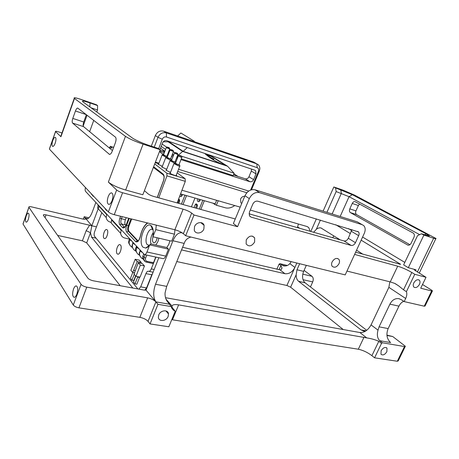 <?xml version="1.0" encoding="UTF-8"?>
<svg xmlns="http://www.w3.org/2000/svg" width="459" height="459" viewBox="0 0 459 459"><rect width="100%" height="100%" fill="white"/><g stroke="black" fill="none" stroke-linecap="round" stroke-linejoin="round"><path stroke-width="0.69" d="M233.872 173.863L238.026 176.457L233.413 174.971L245.358 178.821C246.902 179.125 248.101 178.436 248.962 176.761L251.331 171.064L251.543 169.096M164.884 151.235L160.512 148.171M164.557 152.072L162.888 150.896L164.775 151.51M173.41 155.641L172.033 155.194L173.41 155.641M168.459 154.046L167.845 153.851L168.459 154.046M234.761 205.552C231.37 207.875 228.163 208.604 225.122 207.732L216.39 205.242L212.781 203.125M214.416 204.353L214.697 203.676M218.226 200.755L216.39 205.242M237.578 176.17L234.01 173.904M162.888 150.896L159.944 150.374M181.351 196.4L181.248 194.105M179.785 195.964L180.49 196.636C181.276 196.699 181.976 196.033 182.59 194.639L182.642 194.501M199.068 201.49L198.908 199.154M197.399 198.724C197.141 200.365 197.427 201.352 198.259 201.667C199.063 201.742 199.768 201.094 200.382 199.722L200.434 199.59M209.591 157.38L213.86 159.296M207.129 155.521L213.911 159.17L208.306 156.439M207.376 155.716L212.804 158.648L208.116 156.289M212.597 158.682L208.191 156.301M216.637 200.29L215.191 203.813L180.559 193.91M187.312 195.838L188.901 196.291M182.986 204.53L186.543 195.62M177.897 203.125L179.366 199.608M184.966 195.167L181.403 204.094M178.775 203.371L179.595 201.306L179.532 199.745L178.637 199.017M202.821 200.273L199.275 209.029M191.426 206.86L194.977 198.03M196.572 208.283L197.387 206.263L197.307 204.72L196.108 203.819L195.27 204.588L194.059 207.588M205.219 200.996L206.757 201.403M200.801 209.447L204.341 200.709M195.574 208.007L197.066 204.53M176.847 157.248L177.627 157.707M181.276 158.877L233.172 175.562L234.13 173.232L227.544 166.21L211.886 156.41L205.712 154.344M161.189 146.41L165.573 149.445M168.711 151.619L169.256 151.992M172.423 154.19L173.645 155.033M177.398 157.632L178.367 155.153L178.976 155.349M181.299 156.1L234.13 173.232M227.544 166.21L182.648 151.424L178.367 155.153L177.811 154.775M174.793 152.709L173.376 151.74M170.392 149.703L169.652 149.198M166.697 147.173L162.102 144.04M163.18 141.825L168.155 141.791L182.648 151.424M168.155 141.791L170.455 142.565M225.38 165.28L183.342 151.424L170.289 142.715M206.102 154.677L211.341 156.427L225.392 165.24C217.623 162.773 210.698 158.82 204.611 153.381M183.204 151.332L187.272 147.574M193.83 141.521L194.197 141.188L180.875 133.001L177.644 135.967M170.949 142.112L170.255 142.749M205.621 154.27L211.473 156.513M194.599 141.785L194.197 141.188M167.174 157.362L169.664 158.676L170.65 158.739L173.404 151.671M163.519 154.758L165.974 156.054L166.961 156.123L169.687 149.123M111.663 219.574L111.158 222.959L120.637 233.338C121.044 235.834 122.467 237.412 124.905 238.072L129.467 239.116M121.176 229.85L120.637 233.338M175.453 163.255L178.012 164.62L178.999 164.672L181.839 157.443M171.528 160.461L174.053 161.803L175.04 161.861L177.84 154.7M106.706 214.215L106.213 217.549C106.626 219.947 108.008 221.479 110.361 222.145L111.112 222.322M98.117 204.932L97.652 208.179L106.213 217.549M141.28 262.428L139.209 260.115L135.175 259.266L130.861 270.311L132.714 272.503L137.23 261.578L141.28 262.428L140.93 263.311M135.193 270.615L133.798 270.334M134.607 272.881L132.714 272.503M137.23 261.578L135.175 259.266M103.975 238.255C102.271 236.546 104.537 228.978 106.597 229.523L107.159 229.85C108.892 231.497 106.62 239.15 104.56 238.6L103.975 238.255M117.137 253.793C115.284 251.922 117.607 244.079 119.851 244.636L120.51 245.02C122.392 246.822 120.069 254.756 117.82 254.194L117.137 253.793M101.778 212.689L94.646 231.703C93.975 233.751 93.94 235.289 94.543 236.31L137.861 288.946M138.836 289.124L140.683 286.846L145.928 273.616C146.616 271.992 147.419 271.189 148.332 271.212L148.831 271.338C149.749 271.361 150.563 270.552 151.263 268.911L155.957 257.103M141.527 273.363L140.701 275.452M152.755 273.139L151.791 274.786L145.928 273.616M144.757 290.18L146.559 287.936L151.791 274.786M144.447 265.962L142.336 263.604L138.274 262.76L134.022 274.052L135.956 276.335L140.041 277.133L144.447 265.962L140.368 265.118L138.274 262.76M135.956 276.335L140.368 265.118M135.801 276.152L133.471 282.067L134.986 283.897L137.666 277.098L137.224 276.582M139.077 276.943L139.513 277.46L137.666 277.098M139.513 277.46L136.839 284.241L134.986 283.897M132.754 272.514L130.448 278.401L131.928 280.197L134.24 274.31M134.453 273.317L133.976 272.755M135.594 275.905L133.77 280.547L131.928 280.197M156.295 225.139L155.79 229.62L152.893 236.689C153.731 231.6 153.214 228.003 151.35 225.903L150.73 225.432C144.975 221.519 137.654 242.249 143.001 247.194L145.744 248.078L149.261 245.295L147.333 244.699C143.862 241.606 147.93 228.289 152.044 229.305L153.088 229.821M169.847 240.763L168.929 244.073L166.829 247.533L151.269 243.97L149.691 244.819L146.983 251.985C146.232 253.747 145.377 254.619 144.413 254.596L85.546 191.357C85.03 190.623 85.007 189.349 85.472 187.53M166.743 169.262L161.671 166.95L162.216 166.674M176.25 175.12L176.595 175.401C177.799 176.549 171.609 174.546 170.019 173.267L169.79 173.072L170.358 172.779M170.524 172.349L166.158 170.358L165.94 170.169L166.497 169.882M145.744 248.078C147.092 247.751 148.412 246.667 149.691 244.819M177.157 172.831L185.143 178.723L185.287 181.357L177.163 202.924M152.973 236.769L171.672 241.193L174.477 234.182L174.942 229.775M166.829 247.533L168.482 249.162L165.705 256.111C164.953 257.838 164.081 258.687 163.094 258.652L144.413 254.596M155.739 257.057L153.49 262.72L147.155 261.383C145.646 260.873 145.124 259.777 145.601 258.101L146.782 255.112M152.704 263.449L153.49 262.72M154.712 163.943L166.841 173.181L166.95 175.854L158.78 197.852M162.377 166.267L158.005 164.184L158.642 163.938M168.482 249.162L149.772 244.899M136.386 246.282L135.371 250.103L136.507 252.203M132.244 244.59L132.003 246.414M139.461 252.404L139.507 252.083M145.015 254.728L143.988 257.333L142.869 256.116L143.65 254.131M139.404 252.341L139.134 254.234L139.972 256.07M142.869 256.116L142.594 258.027L144.028 260.362M126.185 217.652L125.399 219.706C124.624 222.036 124.624 223.757 125.393 224.881L125.915 225.426M131.681 219.018L128.99 226.017C128.193 228.398 128.193 230.183 129.002 231.353L138.148 241.009M241.738 203.469L240.86 202.758L240.55 199.068C241.509 197.129 242.903 196.2 244.745 196.263M332.098 261.951C331.375 263.673 331.398 265.107 332.173 266.266C334.496 268.09 336.768 267.247 339 263.724C339.74 261.969 339.7 260.511 338.885 259.346C336.562 257.591 334.295 258.457 332.098 261.951M246.248 239.902L246.144 243.941C248.881 246.999 251.704 246.368 254.613 242.054L254.659 237.877C251.899 234.956 249.099 235.633 246.248 239.902M413.806 282.939C413.025 284.706 413.043 286.089 413.863 287.076C415.751 288.229 417.61 287.328 419.44 284.385C420.232 282.595 420.203 281.201 419.354 280.208C417.466 279.101 415.613 280.007 413.806 282.939M194.547 226.626L194.266 230.085C195.236 234.515 202.178 233.706 203.871 229.018L204.1 225.358C203.01 221.123 196.217 221.99 194.547 226.626M55.218 143.133C54.386 145.331 53.554 146.432 52.728 146.45C51.752 145.801 51.758 143.862 52.733 140.626C53.565 138.429 54.397 137.321 55.229 137.298C56.205 137.941 56.199 139.886 55.218 143.133M112.099 200.606C111.061 203.148 109.942 204.41 108.737 204.398C107.067 203.475 106.884 200.893 108.181 196.647C109.213 194.1 110.338 192.832 111.554 192.843C113.218 193.755 113.396 196.343 112.099 200.606M157.139 237.756L156.553 240.114C155.767 241.945 154.867 242.84 153.857 242.805C152.354 242.065 152.078 240.057 153.042 236.787M151 244.136C150.271 241.554 150.512 238.611 151.717 235.306L153.306 232.386M158.894 238.169L157.965 241.514L155.871 245.026M28.32 219.31C27.615 221.198 26.909 222.15 26.203 222.173C25.193 221.473 25.193 219.425 26.192 216.023C26.897 214.129 27.603 213.171 28.32 213.148C29.324 213.842 29.324 215.896 28.32 219.31M76.831 294.196C75.993 296.284 75.087 297.334 74.111 297.357C72.39 296.353 72.189 293.588 73.509 289.067C74.341 286.973 75.247 285.911 76.24 285.888C77.955 286.881 78.15 289.652 76.831 294.196M158.745 314.92L158.366 317.221C158.539 322.017 166.393 321.334 168.143 316.435L168.516 313.979C168.235 309.332 160.489 310.032 158.745 314.92M381.119 350.739L380.987 354.216C382.863 355.645 384.826 354.796 386.874 351.663L386.989 348.151C385.107 346.757 383.15 347.618 381.119 350.739M335.81 224.767L350.418 233.642M361.158 240.166L400.667 264.332L355.633 252.198M235.272 218.966L153.759 196.463C151.286 195.718 149.41 194.863 148.137 193.893L144.413 190.646M177.69 171.471L246.827 192.746M111.445 148.045L111.663 147.459L110.263 146.312L109.735 147.735M111.663 147.459L111.887 147.672C112.203 148.234 111.13 148.154 108.663 147.431M61.999 132.949L58.127 131.744C56.147 131.165 55.281 131.09 55.516 131.532L49.469 148.722M185.648 235.748L194.025 215.007L237.555 226.7L233.373 223.516L244.974 195.712L249.312 198.627C251.802 193.841 255.215 191.851 259.559 192.654L362.18 224.68L363.78 225.644C365.45 227.578 365.616 230.148 364.28 233.367L345.208 274.895L185.648 235.748L183.365 233.7C181.322 232.082 178.488 230.768 174.873 229.758L114.257 214.686L122.576 192.734C119.874 191.931 117.894 191.024 116.643 190.009L108.37 182.091C111.967 185 117.728 187.645 125.657 190.026L142.835 194.748L160.202 149.703L143.076 144.155C135.147 141.452 129.272 138.847 125.462 136.346L74.484 98.467L60.938 136.725L55.516 131.532M60.938 136.725L61.053 135.623M122.576 192.734L183.107 209.166C186.721 210.239 189.578 211.547 191.673 213.079L183.365 233.7L182.005 232.885M194.025 215.007L191.673 213.079M354.606 254.424L397.706 266.191C402.302 267.586 407.007 269.685 411.821 272.485L414.764 274.281L426.009 277.299L414.351 269.932C414.127 269.502 414.678 269.467 416.003 269.817L408.303 267.706L403.633 264.872L417.564 235.61L421.46 233.792L423.892 235.094L408.303 267.706M404.815 262.399L362.587 237.056M351.743 230.55L348.49 228.599M248.726 191.053L178.551 169.285M158.929 163.197L155.417 162.113M113.648 147.362L110.263 146.312M320.405 220.108L316.308 229.334C317.835 228.083 319.366 227.612 320.916 227.939L340.188 239.856M356.551 250.201L362.868 254.194M181.948 190.227L240.212 207.135M250.31 210.061L306.939 226.494L308.735 227.561L310.129 231.267M411.821 272.485L403.518 289.79L406.404 291.666C407.11 293.628 406.869 295.894 405.681 298.476L388.882 287.351L389.829 281.797M164.311 152.709L159.893 151.286M255.066 162.865L253.695 162.073L163.651 131.165C159.967 130.339 157.202 131.802 155.36 135.548L151.292 146.18M155.36 135.548L158.005 137.327L154.241 147.132M257.201 167.696L166.479 136.989C164.626 136.581 163.232 137.327 162.302 139.215L158.005 137.327C159.864 133.546 162.647 132.072 166.353 132.898L256.828 163.88L257.201 167.696C258.601 168.367 259.008 169.601 258.417 171.396L259.249 171.27L251.509 189.768M162.302 139.215L158.676 148.63M250.62 190.055L258.417 171.396M159.99 149.554L162.538 142.915C163.467 141.033 164.856 140.288 166.703 140.689L254.779 170.18L255.571 170.662L256.002 173.881L253.597 179.63C252.725 181.328 251.515 182.022 249.966 181.724L180.989 159.606M177.34 158.435L176.486 158.16M172.877 157.001L171.5 156.559M167.931 155.417L167.317 155.222M163.777 154.086L161.775 153.444L160.248 152.222L159.824 150.684M298.413 224.021L297.415 227.635M423.892 235.094L433.663 238.255C435.574 238.864 436.331 238.932 435.941 238.462L354.566 195.127L343.108 190.175L333.825 186.962L323.107 211.134M326.917 212.333L336.149 191.564L335.581 187.903L333.825 186.962M336.149 191.564L349.064 196.681L419.669 234.629M352.254 203.457C352.977 202.052 353.9 201.444 355.014 201.616L413.106 232.983C414.408 233.918 414.701 235.335 413.978 237.234L411.126 243.23C410.323 244.704 409.267 245.341 407.959 245.14L350.418 212.615C349.379 211.823 349.179 210.572 349.81 208.874L352.254 203.457L358.393 205.512L355.954 210.882C355.329 212.569 355.536 213.808 356.58 214.6L409.933 244.687M426.009 277.299L420.714 288.212L431.672 290.972L424.231 306.193L404.178 301.592L401.315 299.675L398.745 298.631C395.01 298.247 392.066 300.083 389.909 304.151L379.065 326.848L388.153 328.581C385.95 334.255 386.765 338.92 390.603 342.575L379.691 340.681L382.41 342.775L381.515 343.401L378.801 341.301C375.204 339.7 371.182 338.564 366.747 337.904L359.896 332.528C364.377 332.746 368.095 330.199 371.056 324.892L388.882 287.351M405.681 298.476L404.178 301.592M406.404 291.666L414.764 274.281M403.518 289.79L398.521 285.762L394.665 283.381L390.253 281.901L397.706 266.191M346.97 271.062L390.253 281.901M249.03 213.808L344.055 240.964C345.776 241.216 347.199 240.321 348.306 238.273L351.892 229.626M249.312 198.627L237.555 226.7M355.461 242.702L358.668 235.679C359.328 234.107 359.254 232.839 358.456 231.875L257.866 201.214C255.703 200.83 254.011 201.828 252.777 204.198L249.409 212.201L249.421 215.753L251.142 217.153L351.164 245.433C352.896 245.685 354.325 244.773 355.461 242.702L348.306 238.273M55.579 131.595L49.411 149.112L108.376 211.938L116.643 190.009M72.602 123.092C72 122.283 72.063 120.728 72.797 118.428L75.442 110.986C76.194 109.041 76.951 108.06 77.72 108.054L115.444 137.132C116.288 138.119 116.276 139.955 115.404 142.64L112.214 151.229C111.353 153.352 110.447 154.408 109.483 154.39L72.602 123.092L83.572 126.627C82.947 125.818 82.999 124.274 83.727 121.996L86.361 114.664M160.202 149.703L158.539 148.527L149.668 145.652C142.422 143.191 136.771 140.724 132.714 138.251L82.85 101.795C81.432 100.498 83.813 100.882 89.981 102.942L89.872 106.936M112.455 150.569L83.572 126.627M91.025 107.779L97.503 109.994L96.78 111.985M93.745 120.367L89.654 131.664M97.503 109.994L97.601 105.581L96.419 104.744L81.828 99.695C75.924 97.71 73.406 97.239 74.272 98.295L74.484 98.467M316.308 229.334L313.79 232.07M299.664 263.718L296.973 269.777L296.158 274.746L290.627 287.214L286.909 285.487L296.841 263.03M333.9 235.88L332.655 237.705M114.257 214.686C111.548 213.934 109.592 213.016 108.376 211.938M166.083 299.239L171.953 305.952L172.085 307.329L175.229 311.202C173.169 310.307 171.815 308.764 171.173 306.578L166.732 300.645C165.458 298.367 164.901 295.791 165.062 292.917L166.709 286.376L184.966 241.486C186.325 239.179 188.333 237.705 190.99 237.056M253.695 162.073L258.308 164.764C259.909 166.462 260.224 168.631 259.249 171.27M421.46 233.792L429.366 235.978L426.141 233.826L352.323 194.691L335.581 187.903M422.515 284.505L431.374 290.002L432.458 290.874L431.672 290.972M432.372 291.058L425.04 306.038L424.231 306.193M358.789 222.724L357.291 221.858L255.135 189.819C250.815 189.01 247.43 190.978 244.974 195.712M97.601 105.581L89.981 102.942M291.138 261.63L289.893 263.661L294.89 267.436C292.429 272.055 289.113 274.138 284.947 273.702L181.466 249.891M176.749 261.544L286.909 285.487M99.081 206.372L91.834 225.771L46.043 214.875C44.098 214.473 43.209 214.594 43.375 215.242L87.853 278.114C88.937 279.33 90.773 280.231 93.366 280.81L144.074 290.082L145.996 290.111L158.825 257.728M365.628 331.088L363.884 331.123L361.044 329.901L298.631 281.333C296.962 279.921 296.141 277.724 296.158 274.746M290.627 287.214L343.217 329.539M296.973 269.777L303.646 271.361C301.85 276.238 302.32 280.042 305.051 282.778L366.73 330.308M303.646 271.361L306.325 265.354M165.544 297.702L359.896 332.528M379.691 340.681C377.344 338.22 376.782 334.703 378.015 330.141L379.065 326.848M359.575 204.037L358.393 205.512M95.839 202.476L92.161 212.356C90.406 216.734 88.541 218.909 86.573 218.868L85.449 218.186L91.834 225.771L96.465 226.855M145.996 290.111L155.899 301.873C153.117 297.518 152.996 291.643 155.538 284.241L172.957 240.757C175.338 235.272 178.155 232.598 181.408 232.736M403.696 301.27C401.659 302.217 400.076 303.847 398.94 306.153L388.153 328.581M284.947 273.702L280.036 269.84C281.206 269.76 281.855 269.106 281.975 267.878L280.897 265.543L279.083 264.143L276.852 269.244M289.893 263.661C288.063 265.566 285.928 266.295 283.484 265.836L279.847 263.667L279.083 264.143M120.172 285.71L86.705 242.874L82.39 240.809L57.645 235.421M386.971 335.489L392.738 336.533L405.36 346.27L404.494 346.562L397.31 361.25L398.2 360.912L405.222 346.551M397.31 361.25L374.578 357.819L371.91 355.656C367.498 352.357 362.966 350.211 358.313 349.224L171.752 319.676M175.229 311.202L168.843 326.768L150.036 323.928L157.953 304.317L171.173 306.578M157.953 304.317L155.899 301.873L148.039 321.375L150.036 323.928M148.039 321.375C146.203 319.412 143.478 318.064 139.863 317.341L78.931 307.846L86.78 287.15C84.077 286.565 82.178 285.63 81.077 284.345L28.883 207.221C28.722 206.584 29.634 206.47 31.619 206.889L82.201 218.903C84.703 219.436 85.844 219.293 85.638 218.478L84.209 216.717L83.314 219.127M23.174 223.441L23.042 224.038L73.279 305.023C74.352 306.365 76.234 307.306 78.931 307.846M132.794 288.017L91.553 237.154L90.498 232.719L91.834 225.771M280.036 269.84L182.521 247.269M171.953 305.952C172.687 304.633 174.908 304.271 178.62 304.874L366.747 337.904M169.061 304.156L155.899 301.873C154.017 299.985 151.269 298.643 147.649 297.857L86.78 287.15M304.076 270.397L312.005 276.318L302.774 274.155M279.847 263.667L287.391 265.474M303.026 279.692L312.728 281.901C313.606 279.497 313.371 277.638 312.005 276.318M312.728 281.901L310.462 286.944M392.738 336.533L386.937 335.127M404.494 346.562L382.41 342.775M88.914 217.847L84.209 216.717M374.578 357.819L381.515 343.401M86.705 242.874L90.498 232.719L86.166 230.659L82.39 240.809M179.108 200.072L178.322 199.854M195.27 204.588L196.785 205.012M170.926 158.785L171.511 159.956C171.792 160.3 171.247 160.266 169.87 159.847L165.699 157.655M170.782 158.688L170.691 158.63C171.425 159.124 171.144 159.181 169.836 158.797C167.116 157.77 166.238 157.253 167.214 157.248C166.141 157.001 165.607 157.225 165.63 157.89L162.01 167.219M132.783 242.495L132.76 243.178L134.562 244.314M171.54 149.789C172.877 150.064 173.519 150.644 173.456 151.539L169.968 150.15M171.568 149.806C173.032 150.391 173.324 150.586 172.441 150.403C170.972 149.818 170.685 149.623 171.568 149.806M167.535 156.427L167.007 156.014C167.736 156.502 167.449 156.553 166.147 156.175C163.461 155.159 162.595 154.649 163.559 154.649M129.581 239.059L129.564 239.713L131.343 240.832M167.839 147.27C169.176 147.546 169.807 148.119 169.732 148.997L166.278 147.62M167.868 147.282C169.314 147.861 169.601 148.056 168.717 147.867C167.265 147.287 166.984 147.092 167.868 147.282M166.147 157.202L162.061 155.05M111.554 219.867L121.061 230.154M179.343 164.758L179.876 165.906C180.175 166.273 179.63 166.244 178.241 165.831L173.95 163.547M179.044 164.552C179.796 165.062 179.509 165.125 178.195 164.747C175.39 163.691 174.495 163.152 175.499 163.14M140.018 250.281L139.995 251.016L141.86 252.192M179.922 155.503C181.299 155.79 181.953 156.387 181.896 157.299L180.921 157.225L178.339 155.876M179.957 155.521C181.46 156.117 181.764 156.33 180.875 156.146C179.371 155.549 179.067 155.343 179.957 155.521M174.477 163.06L170.037 160.753M175.12 161.769L175.086 161.746C175.826 162.245 175.545 162.308 174.231 161.929C171.465 160.885 170.582 160.357 171.574 160.346C170.473 160.099 169.939 160.323 169.962 161.006L166.278 170.444M136.587 246.592L136.564 247.298L138.4 248.457M175.946 152.795C177.289 153.071 177.937 153.662 177.897 154.568L174.368 153.163M175.981 152.813C177.461 153.404 177.759 153.604 176.876 153.421C175.39 152.836 175.091 152.629 175.981 152.813M98.008 205.213L106.597 214.502M151.263 268.911L154.201 269.513M140.683 286.846L146.559 287.936M185.287 181.357L166.95 175.854M158.722 163.725L155.217 162.641M166.841 173.181L185.143 178.723M146.983 251.985L165.705 256.111M174.477 234.182L155.79 229.62M104.761 208.088L106.413 210.394L107.228 210.71M120.585 216.258L119.908 218.019C118.921 221.043 118.91 223.292 119.879 224.772L122.564 227.635C123.804 228.519 125.055 227.544 126.317 224.709L128.784 218.3M91.232 193.669L93.12 196.205L93.86 196.469M157.339 197.45L163.438 181.012C164.471 177.753 164.379 175.447 163.169 174.099L153.633 166.732M129.272 218.421L126.701 225.111C125.686 228.203 125.686 230.516 126.707 232.059L135.686 241.641C137.568 242.599 139.117 240.906 140.334 236.563C141.624 230.487 143.874 226.144 147.087 223.522L147.672 222.994M128.99 240.591L129.392 239.558M129.564 244.613L128.635 242.719L129.065 241.073M136.042 248.68L135.629 248.227M142.594 258.027L143.707 259.255L143.988 257.333L145.601 258.101M146.214 262.014L146.415 262.129C144.935 261.768 144.034 260.81 143.707 259.255L145.182 261.613M152.749 263.46L146.415 262.129L147.155 261.383M106.608 210.05L106.413 210.394M105.467 208.839L105.272 209.178M124.538 227.044L124.096 226.775L122.564 227.635M124.859 226.958L124.096 226.775L121.4 223.917L119.879 224.772M125.393 224.881L121.4 223.917C120.637 222.793 120.642 221.06 121.417 218.725L119.908 218.019M125.399 219.706L121.417 218.725L122.209 216.665M93.303 195.878L93.12 196.205M91.668 194.134L91.484 194.455M126.701 225.111L128.25 225.834L130.941 218.834M163.817 175.659L163.117 174.931L163.169 174.099M147.282 222.896L147.087 223.522M137.798 241.044L137.281 240.728L135.686 241.641M138.079 241.067L137.488 241.342C138.17 241.635 139.088 240.04 140.242 236.563C141.544 230.395 143.845 225.908 147.161 223.108L147.425 222.936M138.039 240.906L137.281 240.728L128.256 231.181L126.707 232.059M129.002 231.353L128.256 231.181C127.459 230.005 127.453 228.226 128.25 225.834L128.99 226.017M399.393 264.275L399.714 263.598M310.806 231.456L316.366 218.891M340.773 189.699L341.347 193.342L332.138 213.969M352.323 194.691L349.064 196.681L340.165 216.487M433.663 238.255L417.374 272.084M415.481 270.913L416.003 269.817M174.873 229.758L183.107 209.166M108.37 182.091L125.462 136.346M125.657 190.026L143.076 144.155M87.044 115.198L83.205 125.875M299.727 228.295L297.713 226.958M161.775 153.444L160.421 152.48M245.358 178.821L249.966 181.724M253.597 179.63L248.962 176.761M251.331 171.064L256.002 173.881M166.479 136.989L166.353 132.898L163.651 131.165M426.141 233.826L424.627 234.819M355.954 210.882L349.81 208.874M350.418 212.615L356.58 214.6M408.281 245.192L407.431 244.934M357.291 221.858L362.18 224.68M351.462 231.342L358.668 235.679M344.055 240.964L351.164 245.433M251.142 217.153L249.604 216.057M259.559 192.654L255.135 189.819M83.727 121.996L72.797 118.428M75.442 110.986L86.292 114.612M109.718 154.396L109.116 154.213M305.051 282.778L298.631 281.333M361.044 329.901L366.041 330.813M378.015 330.141L371.056 324.892M184.088 243.396L172.957 240.757M398.94 306.153L389.909 304.151M96.057 238.158L91.553 237.154M85.076 219.184L85.449 218.186L87.652 218.713M155.538 284.241L166.709 286.376M281.66 265.061L285.332 265.939M279.061 269.731L280.897 265.543M45.057 217.635L46.043 214.875M89.666 225.059L86.166 230.659M28.934 207.307L23.042 224.038M73.279 305.023L81.077 284.345M147.649 297.857L139.863 317.341M178.62 304.874L172.498 319.785M358.313 349.224L364.021 337.199M378.801 341.301L371.91 355.656M135.583 250.958C133.798 250.012 132.703 248.503 132.301 246.426L132.812 242.421M171.5 149.777C170.668 149.416 170.146 149.582 169.928 150.277L167.116 157.5M132.267 247.378C130.551 246.426 129.501 244.945 129.117 242.931L129.616 238.973M158.424 164.506L161.993 155.28C161.981 154.614 162.503 154.402 163.565 154.631M167.799 147.253C166.973 146.891 166.451 147.058 166.233 147.746L163.467 154.895M176.026 175.694L179.779 166.164M142.818 258.916C141.022 257.964 139.92 256.432 139.513 254.326L140.041 250.23M170.134 173.353L173.869 163.806C173.835 163.129 174.38 162.899 175.504 163.123M179.882 155.492C179.033 155.136 178.505 155.314 178.287 156.02L175.395 163.41M175.786 162.4L175.355 161.929M139.364 255.135C137.585 254.177 136.495 252.662 136.093 250.58L136.616 246.529M175.906 152.784C175.068 152.422 174.54 152.595 174.322 153.295L171.471 160.61M153.128 272.21L148.831 271.338M152.721 229.546L150.73 225.432M158.734 163.702L155.222 162.612M176.468 175.722L176.595 175.401M128.824 240.791L128.635 242.719L129.168 243.304M135.371 250.103L136.145 250.958M124.618 227.062L124.182 227.343C124.745 226.849 124.515 228.083 126.259 224.64L128.704 218.277M157.248 197.427L163.358 180.949C164.316 177.983 164.276 175.969 163.232 174.908L153.386 167.386M148.429 246.391L148.676 245.76M111.755 148.028L111.887 147.672M60.737 136.512L74.272 98.295M320.916 227.939L321.352 228.066M308.735 227.561L307.26 226.603M337.606 258.486L338.885 259.346M252.289 236.081L254.659 237.877M398.521 285.762L395.222 283.622M429.039 236.092L429.366 235.978M419.193 273.185L435.792 238.772M418.654 279.778L419.354 280.208M200.738 222.575L204.1 225.358M254.728 170.163L255.571 170.662M399.428 298.792L398.745 298.631M357.544 231.336L358.456 231.875M281.321 269.376L281.975 267.878M85.638 218.478L85.414 219.081M28.883 207.221L22.996 223.946M165.923 310.927L168.516 313.979M386.214 347.549L386.989 348.151"/></g></svg>
